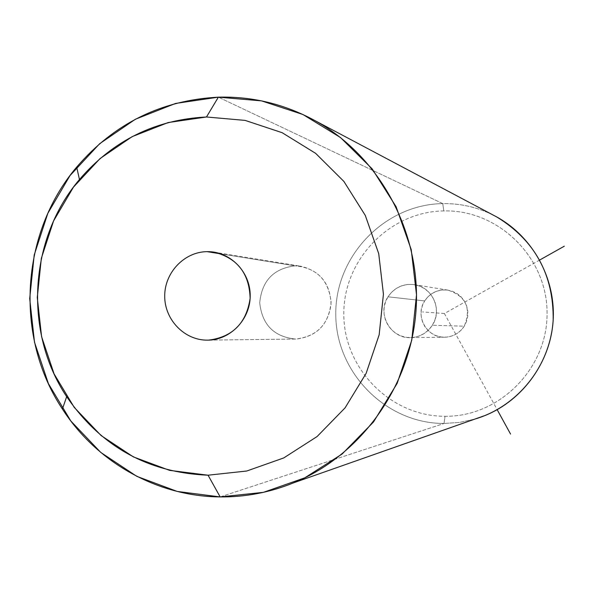 <?xml version="1.0" encoding="UTF-8"?>
<svg xmlns="http://www.w3.org/2000/svg" width="594" height="594" viewBox="0 0 594 594"><rect width="100%" height="100%" fill="white"/><g stroke="black" fill="none" stroke-linecap="round" stroke-linejoin="round"><path stroke-width="0.45" stroke-dasharray="2.97 2.23" d="M432.38 325.237L434.971 319.854L436.308 314.026L436.33 308.041L435.038 302.212L432.491 296.822L428.823 292.144L424.22 288.417L418.919 285.825L413.179 284.504L407.298 284.511L401.559 285.84L396.257 288.432L391.661 292.144L387.986 296.8L385.424 302.16L384.095 307.959L384.073 313.914L385.35 319.721L387.875 325.089L391.505 329.759L396.079 333.494L401.358 336.107L407.083 337.459L412.971 337.489L418.725 336.182L424.049 333.613L428.682 329.9L432.38 325.237C427.264 332.915 420.151 337.043 411.055 337.622C390.8 339.159 376.477 313.706 387.986 296.8L424.658 300.92L427.932 296.792L432.038 293.488L436.761 291.194L441.877 290.013L447.119 290.013L452.234 291.194L456.964 293.495L461.063 296.807L464.33 300.958L466.602 305.747L467.753 310.929L467.738 316.246L466.542 321.421L464.241 326.203L460.944 330.346L456.816 333.642L452.071 335.922L446.948 337.08L441.698 337.058L436.59 335.855L431.883 333.538L427.806 330.219L424.561 326.069L422.312 321.295L421.168 316.134L421.191 310.84L422.371 305.687L424.658 300.92C414.397 315.949 427.183 338.573 445.233 337.206C453.348 336.687 459.682 333.019 464.241 326.203L432.38 325.237L464.241 326.203C471.502 308.323 466.097 296.295 448.01 290.132C438.12 289.085 430.338 292.686 424.658 300.92L387.986 296.8C394.357 287.518 403.081 283.464 414.174 284.637C432.276 286.731 442.723 309.949 432.38 325.237M443.8 210.922C389.471 211.598 343.146 260.031 343.822 314.315C343.711 368.607 390.6 416.453 445.017 416.29C499.435 416.943 547.854 368.354 547.074 312.741C547.104 257.12 498.114 209.422 443.8 210.922L442.738 203.601C384.578 204.373 335.068 256.229 335.788 314.293C335.662 372.371 385.781 423.604 444.045 423.477L445.017 416.29C390.6 416.453 343.711 368.607 343.822 314.315C343.146 260.031 389.471 211.598 443.8 210.922C498.114 209.422 547.104 257.12 547.074 312.741C547.854 368.354 499.435 416.943 445.017 416.29L444.045 423.477L459.637 422.401L474.948 419.06L459.637 422.401L444.045 423.477C385.781 423.604 335.662 372.371 335.788 314.293C335.068 256.229 384.578 204.373 442.738 203.601L443.8 210.922M493.451 215.214C477.435 207.209 460.528 203.334 442.738 203.601L218.369 97.164L442.738 203.601C461.939 203.334 480.026 207.833 497 217.1M220.159 496.918L444.045 423.477L220.159 496.918M295.463 339.055L208.056 340.139L296.51 339.033C316.461 336.464 327.97 324.955 331.036 304.522C330.398 283.865 320.315 271.102 300.802 266.231L295.099 265.837C273.648 268.443 261.857 280.754 259.727 302.754C262.065 324.725 273.975 336.828 295.463 339.055C273.975 336.828 262.065 324.725 259.727 302.754C261.857 280.754 273.648 268.443 295.099 265.837L221.198 253.928L295.099 265.837C316.669 267.887 328.668 279.982 331.103 302.116C328.898 324.294 317.018 336.612 295.463 339.055M539.708 260.009L444.409 313.535L497.178 409.689M444.409 313.535L422.475 311.902M213.899 252.123L300.802 266.231M208.717 340.117L296.51 339.033M445.233 337.206L411.055 337.622M448.01 290.132L414.174 284.637"/><path stroke-width="0.89" d="M315.154 120.723C284.749 104.136 252.487 96.28 218.369 97.164L175.616 103.43L135.395 119.246L99.629 143.726L69.995 175.601L47.854 213.283L34.222 254.945L29.7 298.611L34.504 342.211L48.426 383.679L70.857 421.027L100.772 452.442L136.798 476.336L177.25 491.446L220.159 496.918C245.485 497.141 270.047 492.419 293.822 482.744C361.976 454.804 411.642 384.719 416.164 308.227C420.656 231.727 379.559 156.363 315.154 120.723L497 217.1C534.919 240.481 553.645 274.74 553.185 319.884C550.712 361.546 523.351 399.836 485.32 415.414L474.948 419.06C516.78 406.756 548.923 367.612 552.917 323.418C556.964 279.232 532.41 234.89 493.451 215.214M218.369 97.164L206.482 116.988C155.472 119.557 113.135 140.399 79.462 179.507C28.943 238.825 23.456 331.905 66.669 396.666C100.943 446.562 148.077 472.742 208.056 475.2L220.159 496.918C157.098 496.495 96.629 462.221 62.422 409.051C14.323 336.828 20.419 233.264 76.678 167.1C114.174 123.47 161.397 100.156 218.369 97.164L261.546 100.876L302.97 114.523L340.488 137.533L372.111 168.807L396.131 206.809L411.219 249.577L416.52 294.876L411.739 340.295L397.126 383.42L373.5 421.992L342.151 453.994L304.789 477.828L263.409 492.344L220.159 496.918L208.056 475.2L246.74 471.02L283.724 457.944L317.085 436.553L345.062 407.878L366.134 373.359L379.165 334.778L383.434 294.164L378.72 253.66L365.28 215.399L343.859 181.385L315.637 153.349L282.135 132.692L245.114 120.396L206.482 116.988L218.369 97.164M208.056 475.2L169.639 470.381L133.398 456.912L101.084 435.543L74.235 407.402L54.099 373.908L41.595 336.687L37.274 297.542L41.335 258.338L53.579 220.938L73.463 187.132L100.059 158.561L132.143 136.65L168.199 122.535L206.482 116.988L245.114 120.396L282.135 132.692L315.637 153.349L343.859 181.385L365.28 215.399L378.72 253.66L383.434 294.164L379.165 334.778L366.134 373.359L345.062 407.878L317.085 436.553L283.724 457.944L246.74 471.02L208.056 475.2M207.076 251.656C184.207 251.826 164.449 272.75 164.716 296.302C164.642 319.854 184.585 340.421 207.462 340.147C230.346 340.221 250.482 319.268 250.2 295.47C250.26 271.666 229.937 251.128 207.076 251.656L221.198 253.928L207.076 251.656L213.899 252.123C237.281 257.974 249.354 273.396 250.126 298.374C246.428 323.099 232.625 337.013 208.717 340.117L207.462 340.147C184.585 340.421 164.642 319.854 164.716 296.302C164.449 272.75 184.207 251.826 207.076 251.656M208.056 340.139L207.462 340.147L208.056 340.139M497.178 409.689L510.565 434.066M539.708 260.009L564.3 246.198M485.32 415.414L293.822 482.744M79.462 179.507L76.678 167.1M66.669 396.666L62.422 409.051"/></g></svg>
